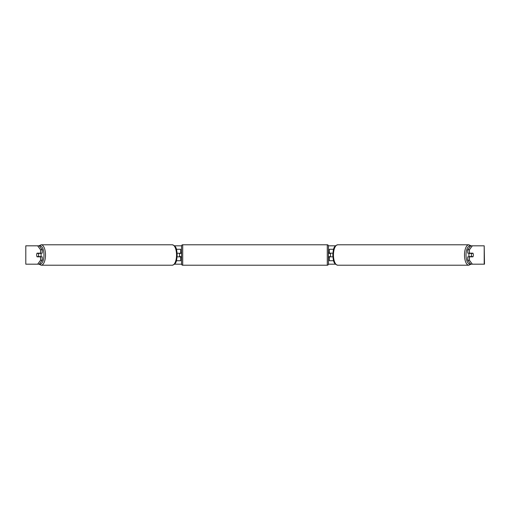 <?xml version="1.0" encoding="UTF-8"?>
<svg xmlns="http://www.w3.org/2000/svg" width="510" height="510" viewBox="0 0 510 510"><rect width="100%" height="100%" fill="white"/><g stroke="black" fill="none" stroke-linecap="round" stroke-linejoin="round"><path stroke-width="0.76" d="M180.642 253.393L177.136 253.164M180.642 253.164L180.642 249.262L176.403 249.262M176.403 260.737L180.642 260.737L180.642 256.606M179.494 256.836L179.494 253.164M177.136 256.836L180.642 256.836M333.597 249.262L329.358 249.262L329.358 253.164L332.864 253.164M333.597 260.737L329.358 260.737L329.358 256.606M330.505 256.836L329.128 256.606L329.128 257.295L328.44 257.295M330.505 256.606L330.505 253.164M332.864 256.836L329.358 256.836M469.264 256.836A2.295 0.969 -90 0 1 468.881 255A2.295 0.969 -90 0 1 469.264 253.164M471.374 255A2.295 0.969 -90 0 1 471.654 253.393L473.038 253.393A2.295 0.969 -90 0 1 473.312 255A2.295 0.969 -90 0 1 473.038 256.606L471.654 256.606A2.295 0.969 -90 0 1 471.374 255M469.888 253.164A2.295 0.969 -90 0 0 469.78 253.393L471.654 253.393M469.888 256.836A2.295 0.969 -90 0 1 469.78 256.606L471.654 256.606M37.657 264.18L40.564 260.202L42.228 260.202L39.321 264.18L25.8 264.18L25.8 245.82L39.321 245.82L42.228 249.798L40.564 249.798L37.657 245.82L38.907 245.82L41.189 244.787A10.213 4.316 90 0 1 45.505 255A10.213 4.316 90 0 1 41.189 265.213L38.907 264.18M174.516 245.82L181.566 245.82M328.434 245.82L335.484 245.82M174.516 264.18L181.566 264.18M328.434 264.18L335.484 264.18M25.8 245.82L25.8 264.18M484.2 264.18L484.2 245.82L484.5 264.18L470.679 264.18L467.772 260.202L467.772 256.836L469.436 256.836L469.436 260.202L472.343 264.18M470.679 245.82L472.343 245.82L469.436 249.798L467.772 249.798L470.679 245.82M484.2 245.82L472.343 245.82M467.772 249.798L467.772 253.164L469.436 253.164L469.436 249.798M469.436 253.164L472.929 253.164A2.295 0.969 -90 0 1 472.929 256.836L469.436 256.836M467.772 260.202L469.436 260.202M42.228 260.202L42.228 256.836L40.564 256.836L40.564 260.202M40.564 249.798L40.564 253.164L42.228 253.164L42.228 249.798M40.564 253.164L37.071 253.164A2.295 0.969 -90 0 0 36.688 255A2.295 0.969 -90 0 0 37.071 256.836L40.564 256.836M40.736 256.836A2.295 0.969 -90 0 0 41.119 255A2.295 0.969 -90 0 0 40.736 253.164M38.346 256.606A2.295 0.969 -90 0 0 38.626 255A2.295 0.969 -90 0 0 38.346 253.393L36.962 253.393A2.295 0.969 -90 0 0 36.688 255A2.295 0.969 -90 0 0 36.962 256.606L40.22 256.606A2.295 0.969 -90 0 1 40.111 256.836M38.346 253.393L40.22 253.393A2.295 0.969 -90 0 0 40.111 253.164M182.708 244.787A1.147 1.147 0 0 0 181.56 245.935L181.56 264.065A1.147 1.147 0 0 0 182.708 265.213L327.292 265.213A1.147 1.147 0 0 0 328.44 264.065L328.44 245.935A1.147 1.147 0 0 0 327.292 244.787L182.708 244.787L182.708 265.213M330.505 253.393L329.128 253.393L329.128 252.705L328.44 252.705M181.56 252.705L180.871 252.705L180.871 253.393L179.494 253.393M179.494 256.606L180.871 256.606L180.871 257.295L181.56 257.295M468.811 265.213L337.773 265.213A10.213 4.316 -90 0 1 333.451 255A10.213 4.316 -90 0 1 337.773 244.787L468.811 244.787A10.213 4.316 90 0 0 464.495 255A10.213 4.316 90 0 0 468.811 265.213L471.093 264.18M470.5 263.931A9.065 3.831 -90 0 1 466.019 255A9.065 3.831 -90 0 1 470.5 246.069M39.499 263.931A9.065 3.831 -90 0 0 43.981 255A9.065 3.831 -90 0 0 39.499 246.069M41.189 265.213L172.227 265.213A10.213 4.316 -90 0 0 176.549 255A10.213 4.316 -90 0 0 172.227 244.787L41.189 244.787M327.292 265.213L327.292 244.787M468.811 244.787L471.093 245.82M337.773 244.787C332.947 246.145 333.419 250.206 332.794 255C333.419 259.794 332.947 263.855 337.773 265.213M172.227 265.213C177.053 263.855 176.581 259.794 177.206 255C176.581 250.206 177.053 246.145 172.227 244.787"/></g></svg>
